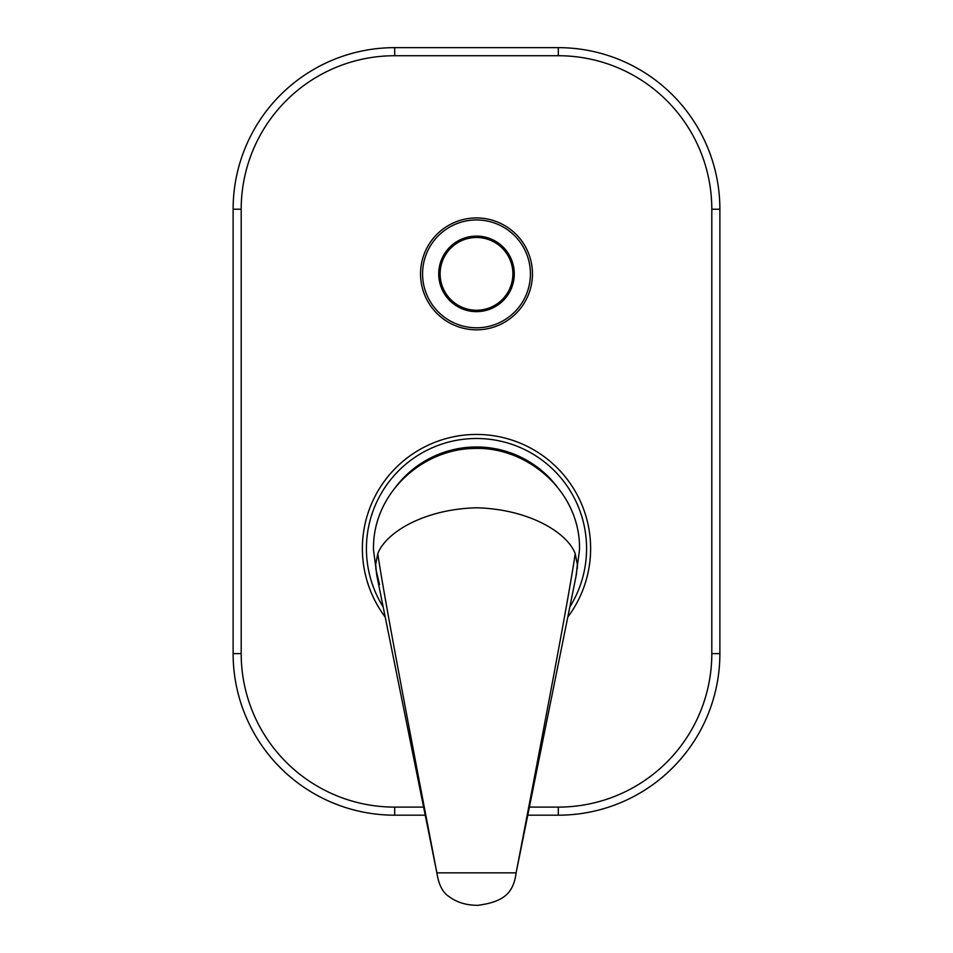 <?xml version="1.0" encoding="UTF-8"?>
<svg xmlns="http://www.w3.org/2000/svg" width="953" height="953" viewBox="0 0 953 953"><rect width="100%" height="100%" fill="white"/><g stroke="black" fill="none" stroke-linecap="round" stroke-linejoin="round"><path stroke-width="1.43" d="M527.771 815.184L558.303 815.184A161.581 161.581 0 0 0 719.884 653.603L719.884 209.231A161.581 161.581 0 0 0 558.303 47.65L394.697 47.65A161.581 161.581 0 0 0 233.116 209.231L233.116 653.603A161.581 161.581 0 0 0 394.697 815.184L425.229 815.184M420.547 273.868A55.953 55.953 0 0 0 476.5 329.821A55.953 55.953 0 0 0 532.453 273.868A55.953 55.953 0 0 0 476.5 217.927A55.953 55.953 0 0 0 420.547 273.868A55.953 55.953 0 0 0 476.5 329.821A55.953 55.953 0 0 0 532.453 273.868M438.725 273.868A37.775 37.775 0 0 1 476.5 236.106A37.775 37.775 0 0 1 514.275 273.868A37.775 37.775 0 0 1 476.5 311.643A37.775 37.775 0 0 1 438.725 273.868M514.072 273.868A37.572 37.572 0 0 0 476.5 236.296A37.572 37.572 0 0 0 438.928 273.868A37.572 37.572 0 0 0 476.5 311.44A37.572 37.572 0 0 0 514.072 273.868A37.572 37.572 0 0 0 476.5 236.296A37.572 37.572 0 0 0 438.928 273.868A37.572 37.572 0 0 0 476.5 311.44A37.572 37.572 0 0 0 514.072 273.868M362.378 548.571A114.122 114.122 0 0 0 385.191 617.032A114.122 114.122 0 0 1 476.5 434.449A114.122 114.122 0 0 1 590.622 548.571A114.122 114.122 0 0 0 476.5 434.449A114.122 114.122 0 0 0 362.378 548.571M567.809 617.032A114.122 114.122 0 0 0 590.622 548.571A114.122 114.122 0 0 1 567.809 617.032M556.802 486.328A101.602 101.602 0 0 0 396.198 486.328M410.529 472.092A100.994 100.994 0 0 1 542.471 472.092M575.898 576.91L579.507 549.857C580.901 491.593 527.223 446.338 474.213 448.446C422.453 448.911 372.266 493.356 373.493 549.857L377.102 576.91M576.327 574.754L577.351 564.521L575.195 553.586C566.88 532 528.045 509.033 476.5 507.806C424.955 509.033 386.12 532 377.805 553.586L375.649 564.521L376.673 574.754M377.805 553.586C383.297 592.849 408.968 727.58 436.879 872.841L516.121 872.841C513.333 894.486 502.136 902.003 477.763 905.338C466.303 905.29 456.725 902.36 449.042 896.559C442.728 892.651 438.678 884.741 436.879 872.841L376.59 574.349M575.195 553.586C569.703 592.849 544.032 727.58 516.121 872.841L576.41 574.349M529.403 807.108L558.303 807.108A153.504 153.504 0 0 0 711.808 653.603L711.808 209.231L719.884 209.231A161.581 161.581 0 0 0 558.303 47.65L558.303 55.727L394.697 55.727A153.504 153.504 0 0 0 241.192 209.231L241.192 653.603A153.504 153.504 0 0 0 394.697 807.108L423.597 807.108M711.808 209.231A153.504 153.504 0 0 0 558.303 55.727M394.697 807.108L394.697 815.184A161.581 161.581 0 0 1 233.116 653.603L241.192 653.603M558.303 807.108L558.303 815.184M711.808 653.603L719.884 653.603M241.192 209.231L233.116 209.231A161.581 161.581 0 0 1 394.697 47.65L394.697 55.727M422.572 273.868A53.928 53.928 0 0 0 476.5 327.796A53.928 53.928 0 0 0 530.428 273.868A53.928 53.928 0 0 0 476.5 219.94A53.928 53.928 0 0 0 422.572 273.868M512.881 273.868A36.381 36.381 0 0 0 476.5 237.488A36.381 36.381 0 0 0 440.119 273.868A36.381 36.381 0 0 0 476.5 310.249A36.381 36.381 0 0 0 512.881 273.868M569.846 606.918A110.083 110.083 0 0 0 476.5 438.487A110.083 110.083 0 0 0 383.154 606.918M577.22 568.774L577.399 566.88M375.78 568.774L379.544 584.665"/></g></svg>
